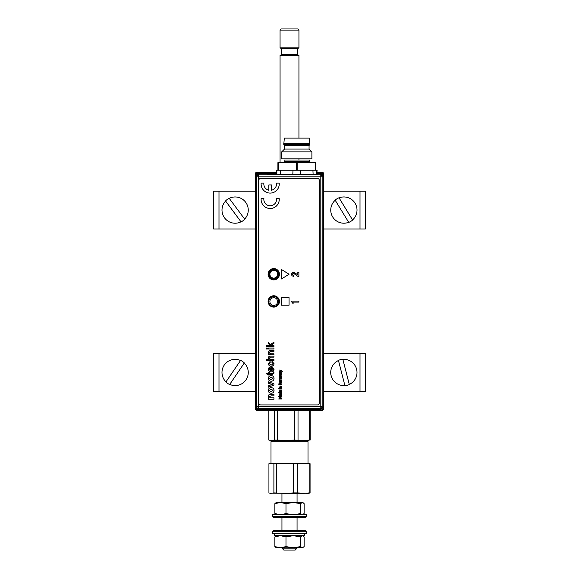 <?xml version="1.0" encoding="UTF-8"?>
<svg xmlns="http://www.w3.org/2000/svg" width="579" height="579" viewBox="0 0 579 579"><rect width="100%" height="100%" fill="white"/><g stroke="black" fill="none" stroke-linecap="round" stroke-linejoin="round"><path stroke-width="0.87" d="M317.118 172.325L322.351 172.325A1.136 1.136 0 0 1 323.487 173.461A1.136 1.136 0 0 0 322.351 172.325A1.136 1.136 0 0 1 323.487 173.461A1.136 1.136 0 0 0 322.351 172.325A1.136 1.136 0 0 1 323.487 173.461L323.487 191.208L322.988 191.208L323.487 191.208L323.487 409.085A1.136 1.136 0 0 1 322.351 410.221L256.649 410.221A1.136 1.136 0 0 1 255.513 409.085L255.513 173.461L256.649 173.461L256.649 174.308M323.487 391.339L365.385 391.339L365.385 353.581L323.487 353.581M322.351 172.708A0.753 0.753 0 0 1 323.111 173.461M276.458 172.325L256.649 172.325A1.136 1.136 0 0 0 255.513 173.461A1.136 1.136 0 0 1 256.649 172.325A1.136 1.136 0 0 0 255.513 173.461A1.136 1.136 0 0 1 256.649 172.325A1.136 1.136 0 0 0 255.513 173.461A1.136 1.136 0 0 1 256.649 172.325L256.649 173.461L276.458 173.461M322.351 174.482L322.351 173.461L323.487 173.461A1.136 1.136 0 0 0 322.351 172.325L322.351 173.461L317.118 173.461M255.896 173.461A0.753 0.753 0 0 1 256.649 172.708M280.062 162.656L280.062 55.381L298.938 55.381L298.938 138.106M298.561 55.381L297.432 54.252L281.568 54.252L281.568 48.701L297.432 48.701L298.938 47.833L298.938 30.086L280.062 30.086L280.062 47.833L298.938 47.833M280.062 30.086L281.191 28.95L297.809 28.95L298.938 30.086M300.588 170.204L300.588 174.511L316.72 174.265L316.72 170.204L276.856 170.204L276.856 174.265L300.588 174.511L300.776 174.887L276.48 174.641L276.856 174.026M273.766 279.556A5.312 5.312 0 0 1 268.446 274.236A5.312 5.312 0 0 1 273.766 268.924A5.312 5.312 0 0 1 279.078 274.236A5.312 5.312 0 0 1 273.766 279.556M273.766 269.3A4.936 4.936 0 0 0 268.83 274.236A4.936 4.936 0 0 0 273.766 279.172A4.936 4.936 0 0 0 278.702 274.236A4.936 4.936 0 0 0 273.766 269.3M273.766 306.892A5.312 5.312 0 0 1 268.446 301.572A5.312 5.312 0 0 1 273.766 296.26A5.312 5.312 0 0 1 279.078 301.572A5.312 5.312 0 0 1 273.766 306.892M273.766 296.643A4.936 4.936 0 0 0 268.83 301.572A4.936 4.936 0 0 0 273.766 306.508A4.936 4.936 0 0 0 278.702 301.572A4.936 4.936 0 0 0 273.766 296.643M299.538 174.518L299.676 174.894L320.194 174.894L320.194 176.798L322.09 176.798A1.896 1.896 -135 0 0 320.194 174.894L321.092 174.004L322.988 175.9L322.09 176.798L322.09 406.61L322.988 407.507L321.092 409.404L320.194 408.513A1.896 1.896 -45 0 0 322.09 406.61L320.194 406.61L320.194 408.513L258.574 408.513L258.574 406.61L256.678 406.61A1.896 1.896 45 0 0 258.574 408.513L257.684 409.404L255.78 407.507L256.678 406.61L256.678 176.798L255.78 175.9L257.684 174.004L258.574 174.894A1.896 1.896 135 0 0 256.678 176.798L258.574 176.798L258.574 406.61L320.194 406.61L320.194 176.798L258.574 176.798L258.574 174.894L293.908 174.894L294.045 174.518M322.988 407.507L322.988 175.9M257.684 409.404L321.092 409.404M255.78 175.9L255.78 407.507M316.735 170.204L317.118 170.581L316.72 170.581M316.72 174.011L317.118 170.581M312.928 170.204L313.116 174.764L300.776 174.887M276.856 174.265A0.376 0.376 0 0 1 276.48 174.641M292.996 170.204L292.8 174.887M257.684 174.004L276.48 174.026M276.856 170.204L276.458 170.204L276.458 174.004M317.118 173.62L317.495 174.004L317.104 174.641L313.116 174.764M321.092 174.004L317.495 174.004M276.038 298.446A3.872 3.872 0 0 0 270.632 299.3A3.872 3.872 0 0 0 271.486 304.706A3.872 3.872 0 0 0 276.892 303.852A3.872 3.872 0 0 0 276.038 298.446M277.623 274.54A3.872 3.872 0 0 0 274.07 270.379A3.872 3.872 0 0 0 269.908 273.939A3.872 3.872 0 0 0 273.462 278.094A3.872 3.872 0 0 0 277.623 274.54M269.155 273.874A4.625 4.625 0 0 1 274.128 269.626A4.625 4.625 0 0 1 278.376 274.598A4.625 4.625 0 0 1 273.404 278.846A4.625 4.625 0 0 1 269.155 273.874M283.008 162.656A1.136 1.136 0 0 0 284.137 161.519L309.439 161.519A1.136 1.136 0 0 0 310.576 162.656M309.439 161.519L309.439 160.007L284.137 160.007L284.137 161.519M277.913 170.204L277.913 162.656L315.671 162.656L315.671 170.204M283.761 143.585L309.816 143.585L309.251 138.106L284.332 138.106L283.761 144.714L309.816 144.714L309.063 145.474L284.521 145.474L283.761 144.714M309.063 145.474L309.063 149.056L284.521 149.056L281.683 151.893L281.683 158.878L311.893 158.878L311.893 151.893L281.683 151.893M273.766 279.903A5.667 5.667 0 0 0 279.425 274.236A5.667 5.667 0 0 0 273.766 268.576A5.667 5.667 0 0 0 268.099 274.236A5.667 5.667 0 0 0 273.766 279.903M273.766 307.087A5.667 5.667 0 0 0 279.425 301.427A5.667 5.667 0 0 0 273.766 295.76A5.667 5.667 0 0 0 268.099 301.427A5.667 5.667 0 0 0 273.766 307.087M270.176 193.089A9.061 9.061 0 0 0 279.194 183.123L276.458 183.123A6.347 6.347 0 0 1 271.537 190.223L271.537 184.933L268.815 184.933L268.815 190.223A6.347 6.347 0 0 1 263.901 183.123L261.158 183.123A9.061 9.061 0 0 0 270.176 193.089M297.896 276.378L298.873 276.378L298.873 272.289L297.83 272.289L297.83 275.025L294.841 272.716L293.539 272.289L292.026 272.883L291.418 274.388L292.011 275.778L293.531 276.378L293.531 275.351L292.46 274.301L293.51 273.324L297.896 276.378M258.849 180.25L258.849 403.042A1.889 1.889 0 0 0 260.738 404.931L317.379 404.931A1.889 1.889 0 0 0 319.268 403.042L319.268 180.25A1.889 1.889 0 0 0 317.379 178.361L260.738 178.361A1.889 1.889 0 0 0 258.849 180.25M293.387 303.121L292.619 302.108L298.873 302.108L298.873 301.073L291.512 301.073L292.257 303.121L293.387 303.121M292.619 302.108L298.873 302.108M281.43 371.088L282.313 371.544L281.915 370.864L279.483 370.024L280.902 370.9L279.483 371.783L281.43 371.088M279.483 373.231L279.483 373.629L281.503 373.629L279.845 372.854L281.503 372.087L280.156 372.087L279.447 372.724L279.483 373.629L281.503 373.629L281.503 373.231M281.503 374.584L281.503 374.186L279.592 374.41L279.729 375.662L280.33 374.584L280.931 375.757L281.503 374.186L279.592 374.41L279.983 375.351M280.359 384.051L280.359 383.479L280.938 383.645L280.656 384.601L279.281 384.492L279.498 383.103L278.637 384.058L279.15 384.905L280.091 385.028L281.032 384.905L281.546 384.058L280.54 383.088L279.961 383.088L279.961 384.051L280.359 384.051M279.483 387.648L279.483 388.046L281.503 388.046L279.845 387.271L281.503 386.504L280.156 386.504L279.447 387.141L279.483 388.046L281.503 388.046L281.503 387.648M279.078 389.001L278.673 388.603L279.078 389.001M281.503 389.001L281.503 388.603L279.483 388.603L279.483 389.001L281.503 389.001M280.656 390.441L279.679 390.68L279.498 391.527L279.997 391.976L281.495 391.484L281.228 390.478L280.656 391.657L280.656 390.441M281.503 394.958L281.503 394.56L279.592 394.784L279.729 396.036L280.33 394.958L280.931 396.137L281.503 394.56L279.592 394.784L279.983 395.732M273.954 345.685L273.954 346.655L266.398 346.655L266.398 345.685L270.407 345.685L268.432 343.658L268.432 342.312L270.502 344.433L273.954 342.218L273.954 343.347L271.175 345.127L271.717 345.685L273.954 345.685L273.954 346.655L266.398 346.655L266.398 345.685M267.368 348.022L267.368 348.992L266.398 348.992L266.398 348.022L267.368 348.022L267.368 348.992L266.398 348.992L266.398 348.022L267.368 348.022M273.954 359.646L273.954 360.616L266.398 360.616L266.398 359.646L269.163 359.646L268.338 358.025C268.424 356.722 269.141 356.099 270.473 356.157L273.954 356.157L273.954 357.127L270.523 357.127L269.206 358.242L270.994 359.646L273.954 359.646L273.954 360.616L266.398 360.616L266.398 359.646M273.179 369.322L272.311 367.882L272.405 366.934L274.048 369.337C273.918 371.045 272.984 371.913 271.24 371.942C269.488 371.935 268.526 371.088 268.338 369.388C268.526 367.737 269.474 366.905 271.189 366.905L271.435 370.973L273.179 369.322M274.048 378.427C273.918 380.237 272.941 381.177 271.117 381.235C269.387 381.091 268.461 380.157 268.338 378.434C268.475 376.683 269.423 375.742 271.182 375.619C272.941 375.742 273.896 376.676 274.048 378.427C273.918 380.237 272.941 381.177 271.117 381.235C269.387 381.091 268.461 380.157 268.338 378.434C268.475 376.683 269.423 375.742 271.182 375.619C272.941 375.742 273.896 376.676 274.048 378.427M274.048 390.427C273.918 392.244 272.941 393.184 271.117 393.242C269.387 393.098 268.461 392.164 268.338 390.441C268.475 388.69 269.423 387.749 271.182 387.626C272.941 387.742 273.896 388.683 274.048 390.427C273.918 392.244 272.941 393.184 271.117 393.242C269.387 393.098 268.461 392.164 268.338 390.441C268.475 388.69 269.423 387.749 271.182 387.626C272.941 387.742 273.896 388.683 274.048 390.427M281.503 269.517L281.503 278.955L289.059 274.236L281.503 269.517L281.503 278.955L289.059 274.236L281.503 269.517M281.503 305.205L289.059 305.205L289.059 297.649L281.503 297.649L281.503 305.205L289.059 305.205L289.059 297.649L281.503 297.649L281.503 305.205M268.338 396.116C268.49 394.856 269.221 394.285 270.538 394.408L273.954 394.408L273.954 395.855L271.124 395.855L269.401 396.687L271.442 397.795L273.954 397.795L273.954 399.242L268.432 399.242L268.432 397.795L269.228 397.795L268.338 396.116C268.49 394.856 269.221 394.285 270.538 394.408L273.954 394.408L273.954 395.855M271.717 384.34L268.432 383.218L268.432 381.771L273.954 383.841L273.954 385.086L268.432 387.192L268.432 385.737L272.195 384.478L268.432 383.218L268.432 381.771L273.954 383.841L273.954 385.086L268.432 387.192L268.432 385.737L271.254 384.76M273.179 372.905L273.968 372.427L274.048 373.108L272.405 374.36L269.307 374.36L269.307 375.04L268.432 375.04L268.432 374.36L267.093 374.36L266.543 373.397L268.432 373.397L268.432 372.521L269.307 372.521L269.307 373.397L272.441 373.397L273.179 372.905M273.179 363.684L271.92 362.353L272.014 361.39L274.048 363.655C273.874 365.313 272.933 366.138 271.218 366.131C269.481 366.152 268.526 365.327 268.338 363.655L270.082 361.484L270.176 362.454L269.206 363.648L271.189 365.161L273.179 363.684M273.954 353.834L273.954 354.804L268.432 354.804L268.432 353.834L269.206 353.834L268.338 352.155L269.669 350.396L270.574 350.353L273.954 350.353L273.954 351.315L270.661 351.315L269.206 352.423L270.994 353.834L273.954 353.834L273.954 354.804L268.432 354.804L268.432 353.834M273.954 348.022L273.954 348.992L268.432 348.992L268.432 348.022L273.954 348.022L273.954 348.992L268.432 348.992L268.432 348.022L273.954 348.022M281.503 398.967L281.503 398.569L279.737 398.569L281.097 397.99L279.737 397.064L281.503 397.056L281.503 396.658L278.673 396.658L280.526 397.802L278.673 398.967L281.503 398.967M281.307 392.859L281.503 392.461L278.673 392.461L278.673 392.859L279.679 392.859L279.961 393.973L281.278 393.865L281.307 392.859M280.656 381.025L279.679 381.264L279.498 382.111L281.01 382.553L281.546 381.771L281.228 381.069L281.047 382.104L280.656 382.241L280.656 381.025L279.447 381.829L279.997 382.56L281.336 382.35M279.483 380.142L279.483 380.541L281.503 380.541L281.503 380.142L279.947 380.019L279.599 379.216L279.483 380.541L281.503 380.541L281.503 380.142M279.483 378.637L279.483 379.042L281.503 379.042L281.503 378.637L279.845 378.225L281.503 377.819L279.845 377.009L281.503 376.603L281.503 376.198L280.156 376.198L279.447 376.878L279.483 379.042L281.503 379.042L281.503 378.637M292.742 275.003L292.779 273.57L294.255 273.585M276.458 198.525A6.347 6.347 0 0 1 270.176 205.777A6.347 6.347 0 0 1 263.901 198.525L261.158 198.525A9.061 9.061 0 0 0 270.176 208.498A9.061 9.061 0 0 0 279.194 198.525L276.458 198.525M273.954 342.218L273.954 343.347M268.432 343.658L268.432 342.312M271.92 362.353L272.014 361.39L274.048 363.655C273.874 365.313 272.933 366.138 271.218 366.131C269.481 366.152 268.526 365.327 268.338 363.655L270.082 361.484L270.176 362.454M268.338 358.025C268.424 356.722 269.141 356.099 270.473 356.157L273.954 356.157L273.954 357.127M269.206 369.395L270.567 370.973L270.567 367.875L269.669 368.23L269.206 369.395M272.311 367.882L272.405 366.934L274.048 369.337C273.918 371.045 272.984 371.913 271.24 371.942C269.488 371.935 268.526 371.088 268.338 369.388C268.526 367.737 269.474 366.905 271.189 366.905L271.435 366.912M268.432 372.521L269.307 372.521M267.093 374.36L266.543 373.397M269.307 375.04L268.432 375.04M273.158 372.521L273.968 372.427L274.048 373.108L272.405 374.36M269.401 378.427L271.196 379.781L272.984 378.427L271.182 377.074L269.401 378.427M269.401 390.434L271.196 391.788L272.984 390.434L271.182 389.081L269.401 390.434M273.954 397.795L273.954 399.242L268.432 399.242L268.432 397.795M281.503 372.485L281.503 372.087L280.156 372.087L279.447 372.724M280.33 375.127L280.931 375.757L281.495 374.758M280.808 374.584L280.909 375.395L280.808 374.584M279.954 379.506L279.599 379.216L279.447 379.629M281.495 382.068L281.228 381.069L280.974 381.351M280.33 382.241L279.809 381.829L280.33 381.423L280.33 382.241M281.503 377.819L281.503 377.421M281.503 376.603L281.503 376.198L280.156 376.198L279.447 376.878M281.503 386.902L281.503 386.504L280.156 386.504L279.447 387.141M281.503 392.859L281.503 392.461L278.673 392.461L278.673 392.859M279.961 393.973L280.489 394.002M281.278 393.865L281.546 393.358M279.845 393.228L280.497 392.859L281.141 393.228L280.497 393.604L279.845 393.228M280.33 395.5L280.931 396.137L281.495 395.131M280.808 394.958L280.909 395.775L280.808 394.958M268.338 352.155L269.669 350.396L273.954 350.353L273.954 351.315M277.551 514.217L274.88 513.378L274.88 503.65L276.284 502.471L280.431 502.471L274.88 503.65M274.88 513.378C278.571 514.926 282.27 514.926 285.983 513.378L285.983 503.65L280.431 502.471L293.292 502.471L300.602 503.65L302.361 502.471L293.292 502.471L285.983 503.65M300.602 503.65L300.602 513.378C295.739 514.926 290.868 514.926 285.983 513.378M300.602 513.378C301.768 514.926 302.947 514.926 304.12 513.378L304.12 503.65L303.085 502.681M297.056 514.456L301.449 514.217M284.318 502.471L293.292 502.471M297.056 548.161L295.167 550.05L283.833 550.05L281.951 548.161L297.056 548.161L297.056 547.785M306.87 440.547L308.006 441.676L271.001 441.676L271.001 463.2M269.792 463.424L271.413 463.2L268.931 463.707L268.931 492.903L270.617 493.409L273.896 492.903L285.143 493.409L293.567 492.903L293.567 463.707L285.143 463.2L273.896 463.707L271.413 463.2L308.383 463.2L310.069 463.707L303.237 463.2L293.567 463.707M269.792 493.185L303.237 493.409L309.172 492.903L309.172 463.707M303.714 440.547L309.41 440.04L308.383 440.547L285.852 440.547L294.335 440.04L303.714 440.547M293.567 492.903L297.295 492.903L297.295 463.707M276.726 492.903L276.726 463.707M273.896 492.903L273.896 463.707M309.172 492.903L310.069 492.903L310.069 463.707M310.069 492.903L308.383 493.409L297.295 492.903M306.494 516.634L305.546 517.575L273.454 517.575L272.506 516.634L306.494 516.634L306.494 514.557L272.506 514.557L272.506 516.634M272.506 531.739L272.506 533.816L306.494 533.816L306.494 531.739L272.506 531.739L273.454 530.791L305.546 530.791L306.494 531.739M304.605 533.816L304.605 535.698L274.395 535.698L274.395 533.816M274.88 536.878L280.431 535.698L285.983 536.878L285.983 546.605L280.431 547.785L276.284 547.785L274.88 546.605L274.88 536.878L276.639 535.698L277.558 536.038M300.602 536.878L302.361 535.698L304.12 536.878L304.12 546.605L302.361 547.785L300.602 546.605L300.602 536.878L293.292 535.698L285.983 536.878M285.983 546.605L293.292 547.785L303.085 547.575M274.88 546.605L280.431 547.785L293.292 547.785L300.602 546.605M269.546 440.257L285.852 440.547L277.363 440.04L277.363 410.844L268.837 410.844L268.837 440.04L271.631 440.547L274.424 440.04L274.424 410.844M274.424 440.04L277.363 440.04M294.335 440.04L294.335 410.844L277.363 410.844M298.026 440.04L298.026 410.844L294.335 410.844M309.41 440.04L309.41 410.844L298.026 410.844M310.163 440.04L310.163 410.844L309.41 410.844M306.168 410.431L310.163 410.844M289.5 410.431L299.473 410.62M272.832 410.431L279.527 410.62M255.513 228.973L213.615 228.973L213.615 191.208L255.513 191.208M323.487 228.973L365.385 228.973L365.385 191.208L323.487 191.208M213.615 391.339L213.615 353.581L213.615 391.339L255.513 391.339M255.513 353.581L213.615 353.581M225.976 381.865L225.904 381.974A13.245 13.245 0 0 0 229.653 384.521L229.725 384.413A13.114 13.114 0 0 0 244.273 363.055L244.345 362.946A13.245 13.245 0 0 0 240.596 360.399L240.524 360.507A13.114 13.114 0 0 0 225.976 381.865L240.524 360.507M244.273 363.055L229.653 384.521M229.241 198.365L229.168 198.257A13.245 13.245 0 0 0 225.528 200.956L225.607 201.065A13.114 13.114 0 0 0 241.009 221.815L241.081 221.916A13.245 13.245 0 0 0 244.722 219.217L244.642 219.115A13.114 13.114 0 0 0 229.241 198.365L244.642 219.115M241.009 221.815L225.528 200.956M348.681 222.293L348.746 222.408A13.245 13.245 0 0 0 352.611 220.042L352.546 219.933A13.114 13.114 0 0 0 339.07 197.88L339.005 197.772A13.245 13.245 0 0 0 335.14 200.131L335.205 200.247A13.114 13.114 0 0 0 348.681 222.293L335.205 200.247M352.546 219.933L339.07 197.88M344.896 385.542L344.925 385.665A13.245 13.245 0 0 0 349.311 384.536L349.282 384.413A13.114 13.114 0 0 0 342.862 359.385L342.826 359.255A13.245 13.245 0 0 0 338.44 360.384L338.469 360.507A13.114 13.114 0 0 0 344.896 385.542L338.469 360.507M349.282 384.413L342.862 359.385M255.513 409.085L256.627 409.085L256.649 410.221A1.136 1.136 0 0 1 255.513 409.085M323.487 409.085L322.351 409.085L322.351 410.221M280.46 174.764L280.656 170.204M297.165 162.656L297.165 170.204M315.294 170.204L315.294 162.656M296.412 170.204L296.412 162.656M278.289 162.656L278.289 170.204M218.992 228.973L218.992 191.208M360.008 191.208L360.008 228.973M218.992 391.339L218.992 353.581M360.008 353.581L360.008 391.339M273.831 172.708L274.207 172.325M305.169 409.845L304.793 410.221M281.568 48.701L280.062 47.833M297.432 54.252L297.432 48.701M298.938 160.007L298.938 158.878M281.568 54.252L280.439 55.381M284.521 145.474L284.521 149.056M309.063 149.056L311.893 151.893M309.816 143.585L309.816 144.714M281.951 493.409L281.951 502.471M281.951 517.575L281.951 530.791M281.951 547.785L281.951 548.161M297.056 493.409L297.056 502.471M297.056 517.575L297.056 530.791M272.13 440.547L271.001 441.676M308.006 463.2L308.006 441.676"/></g></svg>
